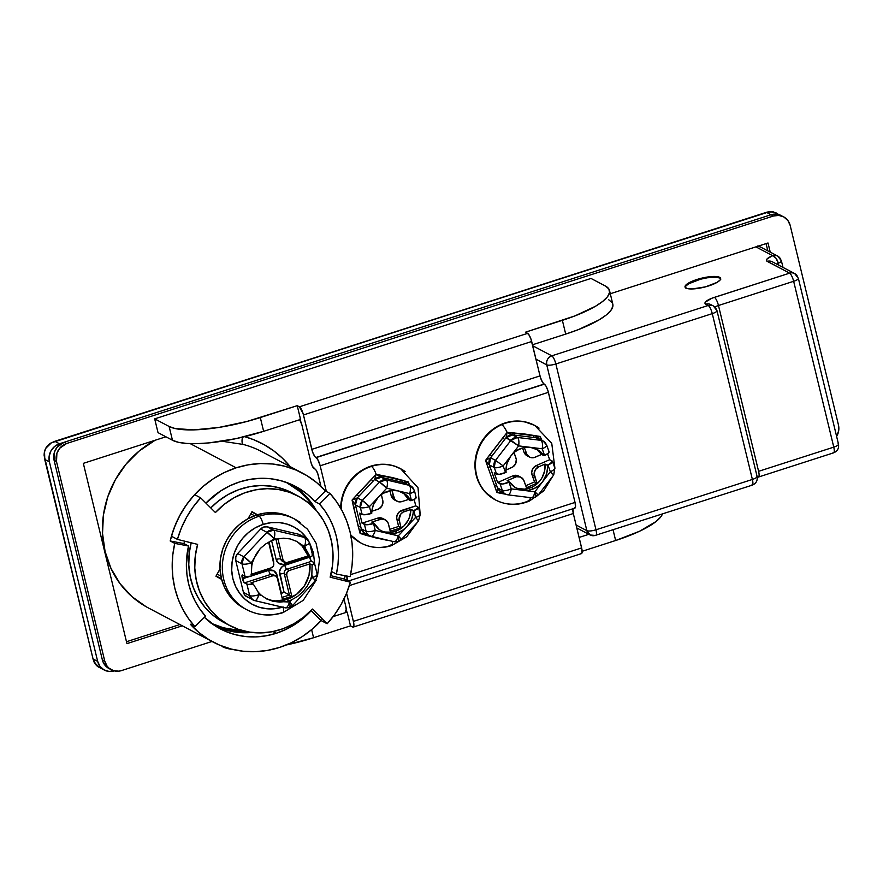 <?xml version="1.0" encoding="UTF-8"?>
<svg xmlns="http://www.w3.org/2000/svg" width="883" height="883" viewBox="0 0 883 883"><rect width="100%" height="100%" fill="white"/><g stroke="black" fill="none" stroke-linecap="round" stroke-linejoin="round"><path stroke-width="1.32" d="M221.6 579.248L216.015 576.102L221.6 579.248M257.119 514.833L251.787 512.03L257.119 514.833M250.816 513.774L254.514 515.727L250.816 513.774M220.882 576.091L217.13 574.116L220.882 576.091M216.103 575.959L221.49 578.795L216.103 575.959M251.997 632.46L216.423 626.665A80.552 74.79 117.8 0 0 251.997 632.46M211.743 623.519L230.584 630.429L248.002 631.864L238.454 631.61L224.127 628.751L210.794 623.001M686.036 288.112A18.311 4.68 166.4 0 1 685.031 287.008A18.311 4.68 166.4 0 1 699.226 278.807A18.311 4.68 166.4 0 1 719.601 277.306L720.627 278.929L720.12 279.977L717.151 282.339L705.451 286.865L692.206 288.962L687.537 288.62L685.186 287.383L685.528 285.441L688.497 283.079L700.197 278.542L710.44 276.644L719.601 277.306A18.311 4.68 166.4 0 1 720.616 278.399A18.311 4.68 166.4 0 1 706.411 286.6A18.311 4.68 166.4 0 1 686.036 288.112M146.092 606.698L131.909 596.599L120.055 583.685L111.004 568.442L105.077 551.467L102.527 533.409L103.432 514.955L107.77 496.831L115.375 479.712L125.949 464.281L139.084 451.103L155.121 440.242A95.563 88.719 117.8 0 0 102.505 524.932A95.563 88.719 117.8 0 0 148.134 607.813L213.333 642.162A95.563 88.719 -62.2 0 1 190.331 624.237L194.9 626.643A95.563 88.719 -62.2 0 1 174.757 543.387L170.187 540.981A95.563 88.719 -62.2 0 1 236.147 467.824L190.22 443.63L236.147 467.824A95.563 88.719 -62.2 0 1 302.416 473.078A95.563 88.719 -62.2 0 1 325.419 491.014L329.988 493.42A95.563 88.719 -62.2 0 1 350.132 576.676L336.357 574.06L331.787 571.654A80.552 74.79 -62.2 0 1 330.761 575.661L331.787 571.654L336.357 574.06L337.99 564.568L338.52 555.021L337.946 545.539L336.291 536.268L333.553 527.339L329.778 518.884L325.032 511.025L319.381 503.884A80.552 74.79 -62.2 0 1 336.357 574.06L350.132 576.676L352.063 565.418L352.703 554.082L352.019 542.835L350.043 531.831L346.798 521.246L342.328 511.213L336.699 501.897L329.988 493.42L319.381 503.884L329.988 493.42L325.419 491.014L316.677 482.604L306.843 475.595L296.103 470.087L284.657 466.202L272.715 464.016L260.507 463.553L248.233 464.833L236.147 467.824L224.47 472.482L213.399 478.718L203.156 486.401L193.929 495.407L185.883 505.573L179.161 516.687L173.896 528.564L170.187 540.981L183.962 543.597A80.552 74.79 -62.2 0 1 184.558 541.158L183.962 543.597L188.532 546.003L183.962 543.597L170.187 540.981L174.757 543.387L188.532 546.003L186.368 565.043L186.942 574.524L188.609 583.795L191.346 592.725L195.11 601.18L199.856 609.027L205.507 616.179A80.552 74.79 -62.2 0 1 188.532 546.003L174.757 543.387L172.825 554.645L172.196 565.981L172.869 577.228L174.845 588.221L178.09 598.817L182.56 608.84L188.189 618.166L194.9 626.643L205.507 616.179L194.9 626.643L190.331 624.237L199.072 632.636L208.907 639.656L219.646 645.153L231.092 649.038L243.035 651.224L255.253 651.687L267.516 650.407L279.602 647.416A95.563 88.719 -62.2 0 1 213.333 642.162M311.776 610.065L303.995 617.647L295.364 624.138L286.037 629.38L276.191 633.31L272.913 631.588L276.191 633.31A80.552 74.79 -62.2 0 1 220.331 628.884A80.552 74.79 -62.2 0 1 204.359 617.316L216.6 626.764L225.651 631.4L235.297 634.678L245.364 636.522L255.662 636.908L266.004 635.837L276.191 633.31A80.552 74.79 -62.2 0 0 311.202 610.694M314.812 501.478L319.381 503.884L314.812 501.478L325.419 491.014L314.812 501.478A80.552 74.79 -62.2 0 0 295.419 486.356A80.552 74.79 -62.2 0 0 239.569 481.93L249.757 479.414L260.088 478.332L270.386 478.718L280.452 480.573L290.099 483.84L299.149 488.476L307.439 494.392L314.812 501.478M315.982 509.933A80.552 74.79 117.8 0 0 291.379 484.403A80.552 74.79 -62.2 0 1 315.982 509.933L315.606 509.91M205.916 503.1A80.552 74.79 -62.2 0 1 239.569 481.93L229.712 485.86L220.386 491.114L205.916 503.1M290.242 466.71L282.439 458.211L273.664 450.805L264.028 444.602L253.686 439.701L244.668 436.666A102.881 95.519 -62.2 0 1 290.187 466.632M345.209 575.738A95.563 88.719 -62.2 0 1 344.348 579.027L345.209 575.738M321.147 620.583L311.004 610.484L321.147 620.583L327.151 623.751L312.372 609.038A73.223 67.991 -62.2 0 1 229.757 625.572A73.223 67.991 -62.2 0 1 197.626 544.392L177.428 539.381L171.412 536.213L175.342 524.877L180.573 514.072L187.03 503.939L194.613 494.657L200.629 497.835L215.408 512.548A73.223 67.991 -62.2 0 1 298.024 496.003A73.223 67.991 -62.2 0 1 330.154 577.195L350.363 582.195L330.154 577.195L332.505 565.44L333.001 553.564L331.611 541.886L328.399 530.716L323.432 520.363L316.842 511.114L308.829 503.211L299.58 496.864L289.381 492.25L278.476 489.502L267.185 488.674L255.805 489.822L244.635 492.88L233.995 497.791L224.161 504.403L215.408 512.548L200.629 497.835L193.046 507.107L186.589 517.239L181.357 528.056L177.428 539.381A95.563 88.719 -62.2 0 1 200.629 497.835L194.613 494.657A95.563 88.719 117.8 0 0 171.412 536.213L177.428 539.381L197.626 544.392L195.275 556.135L194.779 568.012L196.169 579.69L199.381 590.859L204.348 601.213L210.938 610.473L218.962 618.376L228.2 624.722L238.399 629.336L249.304 632.085L260.595 632.901L271.975 631.764L283.145 628.707L293.785 623.795L303.62 617.184L312.372 609.038L327.151 623.751L334.734 614.469L341.191 604.347L346.423 593.531L350.363 582.195L344.348 579.027L330.573 575.617L344.348 579.027L350.363 582.195A95.563 88.719 -62.2 0 1 341.191 604.347A95.563 88.719 -62.2 0 1 327.151 623.751L321.147 620.583A95.563 88.719 -62.2 0 1 279.602 647.416L291.28 642.758L302.35 636.533L312.593 628.839L321.82 619.833M302.416 473.078L261.28 451.401A95.563 88.719 117.8 0 0 243.156 444.436L222.052 441.224M710.87 304.613A7.318 6.799 117.8 0 0 705.793 304.216L708.199 305.485L705.793 304.216A7.318 6.799 -62.2 0 1 710.881 304.624L713.276 305.882A7.318 6.799 117.8 0 0 708.199 305.485A7.318 1.976 72.2 0 1 712.272 313.631A7.318 1.876 -13.6 0 0 716.974 310.639L757.095 476.467C757.735 480.628 756.113 483.52 752.228 485.153L595.241 535.407C596.599 535.771 596.853 533.895 595.981 529.789C591.765 531.025 588.718 531.323 586.864 530.683L546.743 364.867C548.608 365.507 551.643 365.209 555.86 363.973C554.712 359.712 553.354 356.997 551.798 355.827C547.813 357.538 546.135 360.551 546.743 364.867A7.318 6.799 -62.2 0 1 551.798 355.827A7.318 1.976 72.2 0 1 555.86 363.973L712.272 313.631A7.318 1.976 -107.8 0 0 708.199 305.485L551.798 355.827L532.725 345.772L551.798 355.827L708.199 305.485A7.318 6.799 -62.2 0 1 716.577 310.198A7.318 1.876 166.4 0 1 716.974 310.639A7.318 1.876 166.4 0 1 712.272 313.631L752.382 479.447A7.318 1.876 -13.6 0 0 757.095 476.467L756.687 476.025C757.757 476.919 756.323 478.067 752.382 479.447C753.254 483.553 753.011 485.429 751.643 485.065L752.228 485.153A7.318 1.976 -107.8 0 0 752.382 479.447L595.981 529.789L555.86 363.973A7.318 1.876 166.4 0 1 546.743 364.867L535.97 359.182L546.743 364.867L586.864 530.683L576.091 525.01L586.864 530.683L590.164 534.999A7.318 6.799 -62.2 0 1 586.864 530.683A7.318 1.876 -13.6 0 0 595.981 529.789L555.86 363.973L712.272 313.631L752.382 479.447L595.981 529.789A7.318 1.976 72.2 0 1 595.815 535.495A7.318 1.976 72.2 0 1 595.241 535.407A7.318 6.799 -62.2 0 1 590.164 534.999L576.798 527.968M757.857 476.941A7.318 1.976 -107.8 0 0 758.464 477.019A7.318 1.976 72.2 0 1 757.857 476.941L757.228 477.151M783.585 216.821L773.199 211.81L766.411 212.317L771.025 214.746L59.492 443.774L54.878 441.334L766.411 212.317L771.025 214.746L776.411 214.139L781.488 215.728L776.411 214.139L771.025 214.746A14.647 13.598 -62.2 0 1 781.179 215.551A14.647 13.598 117.8 0 0 771.025 214.746L773.431 216.015L778.817 215.408L783.894 216.997L787.89 220.518L790.186 225.452L838.464 424.999L838.707 430.595L836.62 436.434A14.647 13.598 -62.2 0 0 838.464 424.999L790.186 225.452A14.647 13.598 -62.2 0 0 783.585 216.821A14.647 13.598 -62.2 0 0 773.431 216.015L66.589 443.52L773.431 216.015L771.025 214.746L59.492 443.774L54.878 441.334L51.369 442.847L45.905 448.189L44.547 451.765L44.779 459.425L49.393 461.853L97.671 661.389L93.057 658.961L44.779 459.425L49.393 461.853L49.139 456.257L50.971 450.86L54.603 446.467L59.492 443.774A14.647 13.598 -62.2 0 0 49.393 461.853L97.671 661.389L93.057 658.961L96.148 665.065L99.205 667.36L94.227 662.294L93.057 658.961L44.227 455.694M705.793 304.216L705.109 303.631L705.385 302.074L711.875 298.244L789.59 273.156L766.61 260.893L767.073 258.918L772.625 255.673L755.914 246.876L772.625 255.673A14.647 3.742 -13.6 0 0 767.217 261.368L789.59 273.156L714.402 297.361A14.647 3.742 -13.6 0 0 705.793 304.216M114.426 670.826L109.028 671.433L103.951 669.855L99.967 666.323L97.671 661.389A14.647 13.598 -62.2 0 0 104.26 670.031L99.205 667.36C97.461 666.709 95.761 664.965 94.117 662.151A1.468 0.795 -25.3 0 0 94.227 662.294A1.468 0.795 154.7 0 1 94.106 662.151A1.468 0.795 -25.3 0 1 94.073 661.963M760.263 247.097L757.956 245.794M833.773 447.129L758.596 471.323L718.475 305.507L793.651 281.302L833.773 447.129L758.596 471.323A7.318 1.976 72.2 0 1 758.431 477.03A7.318 1.976 -107.8 0 0 758.596 471.323L718.475 305.507A7.318 1.976 -107.8 0 0 714.402 297.361A7.318 1.976 72.2 0 1 718.475 305.507L793.651 281.302L833.773 447.129C834.645 451.235 834.391 453.1 833.033 452.747L833.607 452.836A7.318 1.976 -107.8 0 0 833.773 447.129A7.318 1.876 -13.6 0 0 838.486 444.138L838.077 443.696C839.148 444.602 837.713 445.738 833.773 447.129M313.531 507.504L308.156 500.043L299.734 491.445L286.147 482.306A79.812 74.106 117.8 0 1 313.531 507.504M114.271 670.881A14.647 13.598 -62.2 0 1 104.26 670.031M44.735 459.215L44.227 455.639C44.117 449.988 46.501 445.727 51.369 442.847L54.68 441.401M93.002 658.762L44.702 459.337M51.369 442.847L766.212 212.384M54.757 441.323L769.855 211.589A1.468 0.806 -95.8 0 0 769.678 211.578A1.468 0.806 -95.8 0 0 769.512 211.633M766.301 212.306L769.678 211.578A1.468 0.806 84.2 0 1 769.855 211.589L776.113 212.88M714.921 307.063A7.318 1.876 166.4 0 1 718.475 305.507A7.318 1.876 166.4 0 0 714.921 307.063M772.294 261.776A7.318 6.799 117.8 0 0 767.217 261.368A7.318 6.799 -62.2 0 1 772.294 261.776L794.667 273.564A7.318 6.799 117.8 0 0 789.59 273.156A7.318 6.799 -62.2 0 1 797.967 277.88A7.318 1.876 166.4 0 1 798.364 278.322A7.318 1.876 166.4 0 1 793.651 281.302A7.318 1.976 -107.8 0 0 789.59 273.156A7.318 1.976 72.2 0 1 793.651 281.302A7.318 1.876 -13.6 0 0 798.364 278.322L838.486 444.138C839.126 448.299 837.503 451.202 833.607 452.836L757.261 477.427M778.298 263.244L778.762 265.187L778.298 263.244A7.318 3.609 -112.2 0 0 772.625 255.673A7.318 6.799 -62.2 0 1 781.002 260.397A7.318 1.876 166.4 0 1 781.4 260.838A7.318 1.876 166.4 0 1 778.298 263.244A7.318 1.876 -13.6 0 0 781.4 260.838L777.702 256.081A7.318 6.799 117.8 0 0 772.625 255.673L775.947 258.178L778.298 263.244A7.318 1.876 166.4 0 0 776.61 264.05A7.318 1.876 166.4 0 1 778.298 263.244M777.702 256.081L759.027 246.236A7.318 6.799 117.8 0 0 758.563 246.015M261.567 451.555A95.563 88.719 117.8 0 0 243.156 444.436A7.318 2.649 104.3 0 1 242.505 437.184A7.318 2.649 -75.7 0 0 243.156 444.436L222.041 441.224M685.23 287.45A18.234 4.658 166.4 0 1 696.996 280.242A18.234 4.658 166.4 0 1 720.638 278.885M720.727 279.635L719.7 278.013L716.135 277.218L707.294 277.781L700.374 279.249L688.718 283.763L685.76 286.114L685.429 288.057M221.655 579.436L215.949 576.224L219.999 568.961L215.949 576.224L221.655 579.436M248.09 518.663L251.997 511.654L257.461 514.734L251.997 511.654L248.09 518.663M229.757 625.572L223.741 622.405A73.223 67.991 117.8 0 1 191.192 542.791L189.26 552.968L188.774 564.844L190.154 576.522L193.366 587.692L198.344 598.045L204.922 607.305L212.946 615.208L222.185 621.555M292.107 492.891L283.366 489.083L272.461 486.323L261.169 485.507L249.79 486.643L238.62 489.712L227.98 494.612L218.145 501.235L210.772 507.924A73.223 67.991 117.8 0 1 292.008 492.835L298.024 496.003M251.909 511.82L257.207 514.811L251.909 511.82M343.995 598.972L345.838 606.588L343.995 598.972M158.024 432.637L154.691 418.873L169.128 426.478L172.45 440.242L158.024 432.637L154.691 418.873L591.014 278.443L605.44 286.048L591.014 278.443L154.691 418.873L169.128 426.478L172.45 440.242L178.432 442.306L186.766 443.454L197.13 443.641L209.128 442.88L236.114 438.619L263.642 431.312L300.562 419.436L297.229 405.672L246.754 421.522L218.962 427.416L193.807 429.889L175.11 428.542L169.128 426.478A73.223 18.72 166.4 0 0 260.308 417.549L297.229 405.672L299.392 406.809L297.229 405.672L300.562 419.436L263.642 431.312L260.308 417.549L263.642 431.312A73.223 18.72 -13.6 0 1 172.45 440.242L158.024 432.637M609.491 290.43A73.223 18.72 166.4 0 1 562.372 320.33L565.705 334.094L532.482 344.778L565.705 334.094A73.223 18.72 -13.6 0 0 612.813 304.194L609.491 290.43A73.223 18.72 166.4 0 0 605.44 286.048L608.851 288.94L609.546 292.538L607.493 296.732L602.791 301.335L595.617 306.191L575.01 315.871L525.451 332.207L527.615 333.355L299.392 406.809L303.09 413.586L312.604 452.096L314.812 456.5L317.714 459.502L320.165 465.783L548.398 392.328L575.032 502.416L350.573 574.656L575.032 502.416L548.023 390.959L545.948 386.037L542.471 382.184L540.385 377.273L530.871 338.774L528.663 334.359L525.451 332.207L562.372 320.33L565.705 334.094L578.343 329.635L598.939 319.944L606.124 315.099L610.826 310.496L612.868 306.302L612.802 304.105M222.284 646.213L228.377 648.718L233.013 649.513A73.223 18.72 -13.6 0 1 222.395 646.665L222.284 646.213M582.14 551.29L615.639 540.506L639.502 531.279L656.058 521.522L660.76 516.908L662.427 514.061A73.223 18.72 -13.6 0 1 615.639 540.506L582.14 551.29M286.059 645.031L313.575 637.736L350.496 625.848L352.659 626.985L350.496 625.848L347.162 612.085L333.156 616.599L347.162 612.085L345.242 611.08L347.162 612.085L350.496 625.848L313.575 637.736L311.622 629.656L313.575 637.736A73.223 18.72 -13.6 0 1 286.213 644.998M326.39 491.522L320.165 465.783L326.39 491.522M588.84 534.303L579.093 537.438L588.84 534.303M346.037 610.815L345.242 611.08L346.213 610.175L345.838 606.588A5.861 1.578 72.2 0 1 345.706 611.146A5.861 1.578 72.2 0 1 345.242 611.08L346.037 610.815M299.79 419.679A5.861 1.578 72.2 0 1 301.887 424.933L310.882 462.096L301.887 424.933L299.469 419.226M612.173 302.692L608.773 299.812M580.893 553.531L581.941 553.078L581.908 549.237L573.31 513.52L572.99 508.354M574.292 508.034L575.506 506.908L575.032 502.416A7.318 1.976 -107.8 0 1 574.866 508.122L348.222 581.069M346.798 575.871L347.118 581.036M346.577 593.166L353.675 622.692L353.719 626.533L352.659 626.985A7.318 1.976 72.2 0 0 353.233 627.085L581.467 553.619A7.318 1.976 -107.8 0 0 581.632 547.913L353.399 621.378L346.577 593.166M320.959 486.423L317.692 473.454L315.937 469.922L312.383 466.279L310.882 462.096A5.861 1.578 72.2 0 0 314.138 468.608L315.099 469.116A5.861 1.578 72.2 0 1 318.355 475.639L320.959 486.423M613.089 529.943L615.639 540.506L613.089 529.943M572.957 508.465A7.318 1.976 -107.8 0 0 573.31 513.52L349.337 585.606L573.31 513.52L581.632 547.913L353.399 621.378A7.318 1.976 72.2 0 1 353.233 627.085M544.325 384.182L316.103 457.637A7.318 1.976 72.2 0 1 320.165 465.783L548.398 392.328A7.318 1.976 -107.8 0 0 544.325 384.182M540.01 375.904L311.787 449.359L303.465 414.955L531.687 341.5L540.01 375.904A7.318 1.976 -107.8 0 0 544.083 384.05L315.86 457.504A7.318 1.976 72.2 0 1 311.787 449.359L540.01 375.904M303.465 414.955L531.687 341.5A7.318 1.976 -107.8 0 0 527.615 333.355L299.392 406.809A7.318 1.976 72.2 0 1 303.465 414.955M346.842 576.047A7.318 1.976 72.2 0 1 347.24 580.561M111.368 669.778A14.647 13.598 -62.2 0 0 121.523 670.583L212.008 641.466L121.523 670.583L118.841 671.168L113.51 670.672L108.885 668.067L107.064 666.08L104.768 661.146L56.501 461.61L56.909 453.233L59.691 448.244L66.589 443.52L64.183 442.262L771.025 214.746L64.183 442.262A14.647 13.598 117.8 0 0 54.095 460.341L54.503 451.964L57.285 446.975L64.183 442.262L66.589 443.52A14.647 13.598 -62.2 0 0 56.501 461.61L104.768 661.146L102.362 659.877L54.095 460.341L56.501 461.61L54.095 460.341L102.362 659.877A14.647 13.598 117.8 0 0 108.962 668.519L111.368 669.778A14.647 13.598 -62.2 0 1 104.768 661.146L102.362 659.877L103.267 662.482L106.479 666.797L108.653 668.343M83.333 463.354L126.942 643.63L182.295 625.815L126.942 643.63L83.333 463.354L165.883 436.787L83.333 463.354M770.23 252.141L768.011 242.98L610.285 293.741L768.011 242.98L770.23 252.141M767.824 250.871L766.069 243.609L767.824 250.871M126.479 641.731L179.889 624.546L126.479 641.731M275.938 600.893L286.787 599.469L289.194 600.738A32.461 30.132 -62.2 0 1 286.843 601.389L279.9 602.129L273.09 601.312L266.898 599.06L261.467 595.396A32.461 30.132 -62.2 0 1 258.145 592.018L258.807 594.767L261.467 595.396A32.461 30.132 -62.2 0 1 258.145 592.018L253.244 583.994L247.891 584.425L243.973 582.372L241.986 575.561L242.593 574.999L244.999 576.268L241.997 563.884L235.75 560.584L243.432 592.361L249.69 595.661L246.909 584.149L244.503 582.879L270.695 574.447A3.664 0.982 72.2 0 1 268.653 570.374L251.191 576.003L268.653 570.374L273.885 570.86L277.03 575.098L281.346 592.912L284.028 592.052L279.591 571.433L281.313 567.548L283.487 565.749L309.591 557.206L309.458 556.654L311.103 560.771L314.436 563.001L312.129 565.043L311.842 574.734L312.505 577.482L310.518 579.601L312.505 577.482L311.842 574.734A32.461 30.132 -62.2 0 1 310.518 579.601L307.295 586.069L302.847 591.731L297.549 596.455L291.489 599.888L289.503 602.018L291.489 599.888A32.461 30.132 -62.2 0 1 289.194 600.738L286.787 599.469A32.461 30.132 117.8 0 0 309.911 563.873L312.129 565.043L311.842 574.734A32.461 30.132 -62.2 0 1 310.518 579.601L307.295 586.069L302.847 591.731L297.549 596.455L291.489 599.888A32.461 30.132 -62.2 0 1 289.194 600.738A32.461 30.132 -62.2 0 1 286.843 601.389L289.503 602.018C290.375 606.113 290.121 607.99 288.763 607.625C290.121 607.99 290.375 606.113 289.503 602.018C288.2 606.213 286.754 608.144 285.187 607.791A7.318 2.649 -76.7 0 0 285.419 607.868L254.966 600.65M288.763 607.625L289.337 607.714L288.763 607.625M300.154 522.504A51.258 47.594 117.8 0 0 259.094 516.235A7.318 1.976 72.2 0 1 263.167 524.392A43.929 40.795 -62.2 0 1 307.35 539.027L301.092 531.952L294.569 527.317L287.229 524.138L279.337 522.57L271.213 522.648L263.167 524.392L255.496 527.714L248.509 532.493L242.472 538.542L237.615 545.65L234.116 553.509L232.119 561.853L231.699 570.33L232.88 578.63L235.595 586.444L239.768 593.442L245.209 599.38L251.732 604.027L259.083 607.195L266.964 608.773L275.088 608.696L283.145 606.952M283.233 607.361A7.318 1.976 72.2 0 1 283.013 612.647A7.318 1.976 72.2 0 1 282.394 612.57A51.258 47.594 -62.2 0 1 246.854 609.756A51.258 47.594 -62.2 0 1 222.781 560.606A51.258 47.594 -62.2 0 1 259.094 516.235A51.258 47.594 -62.2 0 1 294.635 519.061L307.494 529.16L316.103 543.277L319.525 559.756L317.405 576.731M294.635 519.061L292.229 517.791A51.258 47.594 117.8 0 0 256.688 514.977L259.094 516.235L256.688 514.977A51.258 47.594 117.8 0 0 220.375 559.336A51.258 47.594 117.8 0 0 244.448 608.486L246.854 609.756C258.333 615.572 270.375 616.544 282.979 612.659A7.318 1.976 -107.8 0 0 283.631 609.888M265.452 598.266A32.461 30.132 117.8 0 0 286.787 599.469L296.71 594.204L304.458 585.76L309.05 575.208L309.911 563.873L289.205 570.528L287.074 572.305L286.688 575.054L291.832 596.312L284.028 592.052L280.871 593.806L281.346 592.912L277.03 575.098A3.664 0.938 -13.6 0 0 275.386 575.793A3.664 0.938 166.4 0 1 277.03 575.098A7.318 6.799 -62.2 0 0 268.653 570.374A3.664 0.982 -107.8 0 0 270.695 574.447A3.664 3.4 117.8 0 1 273.233 574.656A3.664 3.4 117.8 0 0 270.695 574.447L244.503 582.879A3.664 0.982 72.2 0 1 242.461 578.807L242.218 577.802L246.103 576.555L242.218 577.802A3.664 0.982 72.2 0 1 242.306 574.954A3.664 0.982 72.2 0 1 242.593 574.999L245.96 576.533L251.202 576.135L251.787 565.738A32.461 30.132 -62.2 0 1 253.112 560.86L251.114 562.99L251.787 565.738A32.461 30.132 -62.2 0 1 253.112 560.86L256.07 554.259L260.308 548.486L265.827 543.873L272.141 540.573A32.461 30.132 -62.2 0 1 276.776 539.083L274.127 538.453L272.141 540.573A32.461 30.132 -62.2 0 1 276.776 539.083L283.465 538.2L290.066 538.906L296.478 541.279L302.163 545.076A32.461 30.132 -62.2 0 1 305.485 548.453L304.823 545.705L302.163 545.076A32.461 30.132 -62.2 0 1 305.485 548.453L310.319 557.107L308.123 555.948A32.461 30.132 117.8 0 0 295.65 540.871M248.233 597.239L245.165 595.517L243.432 592.361L235.75 560.584L241.997 563.884C243.863 564.524 246.898 564.226 251.114 562.99A7.318 1.876 166.4 0 1 241.997 563.884L244.999 576.268A7.318 1.876 -13.6 0 0 251.202 576.135L251.787 565.738L251.114 562.99L260.308 548.486L265.827 543.873L272.141 540.573L274.127 538.453L276.776 539.083L283.465 538.2L290.066 538.906L296.798 541.445M282.428 599.336L277.284 578.078L275.717 575.959L273.09 575.716L251.026 582.824L253.244 583.994L251.026 582.824L273.09 575.716A3.664 3.4 -62.2 0 1 277.284 578.078L282.428 599.336L291.832 596.312L282.428 599.336M265.518 598.299L270.584 600.087M292.317 517.835L284.756 514.69L275.562 512.846L266.081 512.946L256.688 514.977L247.748 518.851L239.591 524.425L232.549 531.489L226.876 539.778L222.803 548.95L220.474 558.674L219.977 568.575L221.357 578.255L224.525 587.361L229.392 595.539L235.75 602.471L243.355 607.89M305.827 537.957L309.536 542.714A7.318 1.876 166.4 0 1 304.823 545.705A7.318 1.876 -13.6 0 0 309.536 542.714A7.318 1.876 166.4 0 0 309.127 542.272A7.318 6.799 -62.2 0 0 305.827 537.957A7.318 6.799 117.8 0 0 304.326 537.394A7.318 6.799 -62.2 0 1 305.827 537.957L299.569 534.656A7.318 6.799 117.8 0 0 298.079 534.105L304.326 537.394L273.631 530.142A7.318 2.649 103.3 0 1 274.127 538.453C275.143 534.105 274.977 531.334 273.631 530.142L266.92 532.306A7.318 6.799 -62.2 0 1 273.631 530.142L267.383 526.853A7.318 6.799 117.8 0 0 260.662 529.016L266.92 532.306L274.127 538.453A7.318 0.773 -136.8 0 0 266.92 532.306L243.918 556.842A7.318 0.773 43.2 0 1 251.114 562.99L243.918 556.842L241.997 563.884A7.318 6.799 -62.2 0 1 243.918 556.842L237.659 553.542A7.318 6.799 117.8 0 0 235.75 560.584L235.816 556.853L237.659 553.542L260.662 529.016L237.659 553.542L243.918 556.842L266.92 532.306L260.662 529.016L263.796 527.008L267.383 526.853L298.079 534.105L267.383 526.853L273.631 530.142L304.326 537.394L299.723 534.745M314.646 563.84L313.432 552.703L309.458 542.449M282.45 607.173A43.929 40.795 -62.2 0 1 232.792 578.277A43.929 40.795 -62.2 0 1 263.167 524.392A7.318 1.976 -107.8 0 0 259.094 516.235A51.258 47.594 117.8 0 0 223.344 557.173A51.258 47.594 117.8 0 0 241.335 606.301M282.394 612.57A7.318 1.976 -107.8 0 0 283.013 612.647L303.233 600.363L316.291 580.131M314.436 562.979A7.318 1.876 166.4 0 1 312.129 565.043L309.911 563.873L289.205 570.528L286.798 569.27L311.622 561.279L314.028 562.548A7.318 1.876 166.4 0 1 314.436 562.979L317.218 574.491L315.441 581.224A7.318 0.773 -136.8 0 0 312.505 577.482A7.318 1.876 -13.6 0 0 317.218 574.491L316.82 574.049C317.88 574.954 316.445 576.091 312.505 577.482C315.275 580.374 316.081 581.577 314.9 581.091L292.439 605.76L289.337 607.714L285.419 607.868A7.318 2.649 -76.7 0 0 289.503 602.018A7.318 0.773 43.2 0 1 292.439 605.76A7.318 0.773 43.2 0 1 291.898 605.628C293.068 606.102 292.273 604.899 289.503 602.018L273.09 601.312L266.567 598.884M251.07 574.314L271.191 567.835L273.322 566.069L273.708 563.321L268.609 542.228L273.708 563.321A3.664 3.4 -62.2 0 1 271.191 567.835L251.07 574.314M296.478 541.279L302.163 545.076L304.823 545.705A7.318 2.649 -76.7 0 0 304.326 537.394A7.318 2.649 103.3 0 1 304.823 545.705L305.485 548.453L310.319 557.107L308.123 555.948L287.295 562.648A3.664 3.4 -62.2 0 1 283.112 560.286L277.924 538.829L283.112 560.286L285.949 562.802L308.123 555.948L302.416 546.411L298.366 542.681M309.536 542.714L312.527 555.098A7.318 1.876 -13.6 0 1 310.319 557.107L312.35 555.705L312.118 554.656M286.688 575.054L291.832 596.312L289.425 595.043L284.282 573.784L286.688 575.054A3.664 3.4 -62.2 0 1 289.205 570.528L286.798 569.27A3.664 0.982 72.2 0 1 284.767 565.186L309.591 557.206A3.664 0.982 -107.8 0 0 311.622 561.279L286.798 569.27A3.664 3.4 117.8 0 0 284.282 573.784L286.688 575.054M281.964 597.449L289.425 595.043L281.964 597.449M270.695 574.447L273.09 575.716L270.695 574.447M282.35 561.18A3.664 3.4 117.8 0 1 280.706 559.027A3.664 0.938 -13.6 0 0 276.147 559.469A7.318 6.799 -62.2 0 0 284.525 564.193A3.664 0.982 72.2 0 1 284.271 562.184A3.664 0.982 -107.8 0 0 284.525 564.193L308.873 556.345L283.178 564.48L278.2 562.924L276.147 559.469A3.664 0.938 166.4 0 1 280.706 559.027L283.112 560.286L280.706 559.027L275.938 539.292L280.706 559.027A3.664 3.4 117.8 0 0 282.35 561.18L284.756 562.449M276.147 559.469L271.666 540.948L270.253 541.4L272.185 540.076L271.666 540.948L276.147 559.469M273.609 562.913A7.318 6.799 -62.2 0 0 273.454 560.33A3.664 0.938 -13.6 0 0 273.024 560.484A3.664 0.938 166.4 0 1 273.454 560.33L269.028 542.007L273.587 563.133M271.004 567.89L251.103 574.943L268.41 569.38A3.664 0.982 72.2 0 1 268.277 568.773A3.664 0.982 -107.8 0 0 268.41 569.38A7.318 6.799 -62.2 0 0 271.004 567.89M242.461 578.807L250.154 576.334L242.461 578.807M286.798 569.27A3.664 3.4 117.8 0 0 284.282 573.784A3.664 0.938 -13.6 0 0 279.723 574.237A7.318 6.799 -62.2 0 1 284.767 565.186A3.664 0.982 -107.8 0 0 286.798 569.27M279.723 574.237A3.664 0.938 166.4 0 1 284.282 573.784L289.425 595.043L284.028 592.052L279.723 574.237M254.492 600.539C256.059 600.893 257.505 598.972 258.807 594.767A7.318 2.649 103.3 0 1 254.723 600.628A7.318 2.649 103.3 0 1 254.492 600.539A7.318 6.799 -62.2 0 1 249.69 595.661L243.432 592.361A7.318 6.799 117.8 0 0 246.732 596.687L254.723 600.628L252.991 599.976L249.69 595.661A7.318 1.876 -13.6 0 0 258.807 594.767C254.591 596.003 251.545 596.301 249.69 595.661L246.909 584.149A7.318 1.876 166.4 0 0 253.244 583.994L258.145 592.018L258.807 594.767L261.467 595.396L266.898 599.06M517.88 488.498L524.645 489.138L531.378 487.438L534.502 485.749L539.844 480.948L541.908 477.957L544.546 471.213L544.988 464.072L538.685 466.842L536.279 465.573L549.679 459.701L547.581 453.785L549.679 459.701L552.504 461.666L547.979 465.087L550.33 471.743L553.729 474.944L538.266 494.977L534.877 491.776L538.266 494.977L535.418 497.217L531.577 497.769A7.318 2.561 -83 0 0 534.877 491.776L550.33 471.743L547.979 465.087L546.577 473.961L542.604 481.754L538.597 485.805L533.785 488.696L531.378 487.438A21.965 20.397 117.8 0 0 544.988 464.072L547.394 465.341A21.965 20.397 -62.2 0 1 542.604 481.754A21.965 20.397 -62.2 0 1 533.785 488.696L528.498 490.242L523.089 490.319L534.877 491.776C536.158 495.716 536.136 497.504 534.811 497.129C536.136 497.504 536.158 495.716 534.877 491.776C533.994 496.047 532.78 498.012 531.246 497.67A7.318 2.561 -83 0 0 531.577 497.769L531.246 497.67M539.072 428.123A42.108 39.095 117.8 0 0 501.721 424.668A10.982 2.66 66.3 0 1 507.151 432.405L524.061 433.906L540.142 436.467L541.886 440.209M529.634 500.926A10.982 2.66 -113.7 0 0 530.065 497.593A10.982 2.66 66.3 0 1 529.634 500.926A10.982 2.66 66.3 0 1 528.685 500.827A42.108 39.095 -62.2 0 1 495.584 499.999A42.108 39.095 -62.2 0 1 475.584 461.754A42.108 39.095 -62.2 0 1 501.721 424.668A42.108 39.095 -62.2 0 1 534.833 425.496L551.754 443.365L554.932 468.332M534.59 425.374A42.108 39.095 117.8 0 0 534.347 425.242A42.108 39.095 117.8 0 0 501.246 424.414L501.246 424.414A42.108 39.095 117.8 0 0 475.098 461.5A42.108 39.095 117.8 0 0 495.098 499.745L495.584 499.999C506.632 505.495 517.968 505.816 529.579 500.948L543.652 490.948L552.824 476.114M528.211 500.573A42.108 39.095 117.8 0 0 530.197 499.646M515.33 487.593A21.965 20.397 117.8 0 0 531.378 487.438L533.785 488.696A21.965 20.397 -62.2 0 1 523.089 490.319A21.965 20.397 -62.2 0 1 516.511 488.266A21.965 20.397 -62.2 0 1 509.524 481.963L508.939 482.217L511.301 488.873L523.089 490.319L515.407 487.637L509.524 481.963L502.46 484.027L497.626 482.537L494.215 472.902L496.621 474.171L494.259 467.515L489.348 464.933L497.471 487.869L502.383 490.462L500.032 483.807L497.626 482.537L494.215 472.902L499.05 474.392L506.114 472.328A21.965 20.397 -62.2 0 1 510.904 455.915L503.178 465.926L505.529 472.582L506.93 463.707L510.904 455.915A21.965 20.397 -62.2 0 1 530.418 447.339L518.63 445.893L510.904 455.915L514.91 451.864L519.723 448.961L525.01 447.427L530.418 447.339A21.965 20.397 -62.2 0 1 536.996 449.403A21.965 20.397 -62.2 0 1 543.983 455.705L544.568 455.451L542.217 448.796L530.418 447.339L538.1 450.032L543.983 455.705L541.577 454.436A21.965 20.397 117.8 0 0 535.771 448.807M526.489 487.747L523.487 479.668L520.506 477.063L516.533 476.71L507.118 480.694L509.524 481.963L507.118 480.694L515.219 477.14A7.318 6.799 -62.2 0 1 524.072 480.904L526.489 487.747L536.941 483.156L534.535 481.897L532.118 475.054L534.524 476.323L536.941 483.156L526.489 487.747M538.685 466.842L535.462 469.546L534.116 473.564L536.941 483.156L534.535 481.897L532.118 475.054L531.709 472.306L533.056 468.277L536.279 465.573L549.679 459.701L552.085 460.959A7.318 2.064 160.5 0 1 552.482 461.379A7.318 2.064 160.5 0 1 547.979 465.087L544.988 464.072L538.685 466.842L536.279 465.573A7.318 6.799 117.8 0 0 532.118 475.054L534.524 476.323A7.318 6.799 -62.2 0 1 538.685 466.842M534.513 425.33L524.303 421.71L516.588 421.036L508.807 421.942L501.246 424.414L494.204 428.354L487.957 433.597L482.736 439.955L478.741 447.173L476.125 454.988L474.999 463.089L475.407 471.169L477.317 478.917L480.661 486.025L485.319 492.239L495.253 499.822M505.827 494.259L496.897 492.526L485.529 460.429L489.348 464.933L494.259 467.515C496.114 468.111 499.083 467.582 503.178 465.926A7.318 2.064 160.5 0 1 494.259 467.515L496.621 474.171A7.318 2.064 -19.5 0 0 505.529 472.582L503.178 465.926L518.63 445.893L506.025 437.725L490.573 457.769L495.484 460.352L510.948 440.319A7.318 6.799 -62.2 0 1 517.449 437.46L541.025 440.363L536.113 437.78L512.537 434.877L517.449 437.46L507.151 432.405A10.982 2.66 -113.7 0 0 501.721 424.668A42.108 39.095 117.8 0 0 475.882 459.116A42.108 39.095 117.8 0 0 491.345 497.383M503.796 493.895A2.196 0.662 97.4 0 1 503.961 493.277A2.196 0.662 -82.6 0 0 503.796 493.895L496.897 492.526L485.529 460.429L507.151 432.405L506.025 437.725L491.941 456.081L490.573 457.769L485.529 460.429L489.944 454.513L491.941 456.081L489.944 454.513L502.626 438.078L504.756 439.469L502.626 438.078L507.151 432.405L540.142 436.467L541.963 440.385M536.875 449.557L541.577 454.436L535.275 457.206A7.318 6.799 -62.2 0 1 526.423 453.432L524.336 447.538L527.008 454.668L529.988 457.284L533.961 457.637L541.577 454.436L543.983 455.705L544.568 455.451L542.217 448.796C542.813 444.37 542.416 441.555 541.025 440.363A7.318 6.799 -62.2 0 1 546.312 444.679L543.222 441.047L541.025 440.363L517.449 437.46A7.318 2.561 97 0 1 518.63 445.893C519.237 441.467 518.84 438.652 517.449 437.46L510.948 440.319L518.63 445.893L542.217 448.796C546.025 446.986 547.394 445.617 546.312 444.679A7.318 2.064 160.5 0 1 546.709 445.087A7.318 2.064 160.5 0 1 542.217 448.796A7.318 2.561 -83 0 0 541.025 440.363L536.113 437.78L538.31 438.465A7.318 6.799 117.8 0 0 536.113 437.78L540.142 436.467L540.694 439.723L540.142 436.467L534.248 437.571L512.537 434.877L507.151 432.405L506.025 437.725L510.948 440.319L495.484 460.352L503.178 465.926L495.484 460.352L494.259 467.515A7.318 6.799 -62.2 0 1 495.484 460.352L490.573 457.769A7.318 6.799 117.8 0 0 489.348 464.933L490.573 457.769L485.529 460.429L489.348 464.933L490.087 466.908L487.747 467.361L490.087 466.908L496.82 485.937A2.196 0.717 -18.7 0 0 494.414 486.191A2.196 0.717 161.3 0 1 496.82 485.937L497.471 487.869L496.897 492.526L502.162 492.107M534.248 437.571A2.196 0.872 96.6 0 1 533.751 435.352A2.196 0.872 -83.4 0 0 534.248 437.571M514.601 435.142A2.196 0.662 97.4 0 1 514.303 432.957A2.196 0.662 -82.6 0 0 514.601 435.142M506.003 470.043L513.034 466.82L515.727 463.542L516.301 459.37L514.038 452.571L515.97 458.023A7.318 6.799 -62.2 0 1 511.809 467.504L506.003 470.043M516.776 450.529L522.835 447.88L516.776 450.529M538.31 438.465L543.222 441.047L546.709 445.087L549.06 451.732A7.318 2.064 -19.5 0 1 544.568 455.451L548.464 453.056L548.663 451.323M520.981 477.284L518.575 476.014A7.318 6.799 117.8 0 0 512.813 475.871L497.626 482.537L512.813 475.871L515.219 477.14L512.813 475.871L518.1 475.794M525.782 485.738L534.535 481.897L525.782 485.738M527.581 456.014L524.601 453.409L524.016 452.173L526.423 453.432L524.016 452.173L522.537 448.001L524.016 452.173A7.318 6.799 117.8 0 0 527.107 455.794L529.513 457.063M506.025 437.725L512.537 434.877A7.318 6.799 117.8 0 0 506.025 437.725M497.471 487.869L496.897 492.526L502.758 492.173L500.573 491.5L497.471 487.869A7.318 6.799 117.8 0 0 500.562 491.489L505.473 494.083A7.318 6.799 -62.2 0 1 502.383 490.462L497.471 487.869M507.67 494.767A7.318 6.799 -62.2 0 1 505.473 494.083A7.318 6.799 117.8 0 0 507.67 494.767A7.318 2.561 -83 0 0 507.99 494.866A7.318 2.561 -83 0 0 511.301 488.873L508.939 482.217A7.318 2.064 160.5 0 1 500.032 483.807L502.383 490.462A7.318 2.064 -19.5 0 0 511.301 488.873A7.318 2.064 160.5 0 1 502.383 490.462A7.318 6.799 117.8 0 0 505.473 494.083L507.99 494.866A7.318 2.561 97 0 1 507.67 494.767M554.436 467.615C555.506 468.553 554.149 469.933 550.33 471.743L534.877 491.776L511.301 488.873A7.318 2.561 97 0 1 507.99 494.866L531.577 497.769M535.418 497.217L534.811 497.129M554.833 468.023L553.729 474.944L550.33 471.743A7.318 2.064 -19.5 0 0 554.833 468.023L552.482 461.379M418.564 507.582A7.318 1.876 166.4 0 1 413.851 510.573L410.849 509.491L403.056 512.14L400.893 513.95L399.094 519.248L401.003 527.736L398.608 526.467L396.688 517.979L397.085 515.175L399.491 511.676L415.75 505.871L418.156 507.14A7.318 1.876 166.4 0 1 418.564 507.582L420.231 514.491L418.454 521.224L417.913 521.091C419.094 521.577 418.299 520.363 415.518 517.482A7.318 1.876 -13.6 0 0 420.231 514.491L419.833 514.049C420.893 514.955 419.458 516.091 415.518 517.482L398.266 535.882L382.902 531.798L379.425 529.645L374.182 523.343L373.575 523.531L375.253 530.44L386.754 533.166A21.965 20.397 -62.2 0 0 397.493 532.681L395.087 531.423A21.965 20.397 117.8 0 1 381.081 530.804L384.878 532.008L391.699 532.206L398.343 530.065L404.094 525.827L408.31 519.955L409.701 516.599L410.849 509.491L404.337 511.588L401.931 510.319L415.75 505.871L414.193 499.447L415.75 505.871L418.564 507.791L413.851 510.573L415.518 517.482A7.318 0.773 -136.8 0 1 418.454 521.224L401.202 539.623A7.318 0.773 43.2 0 1 400.661 539.491C401.842 539.977 401.037 538.762 398.266 535.882A7.318 0.773 43.2 0 1 401.202 539.623L398.112 541.577L394.182 541.743A7.318 2.649 -76.7 0 0 398.266 535.882L415.518 517.482L413.851 510.573L411.588 519.292L406.897 526.676L402.538 530.308L397.493 532.681L395.087 531.423A21.965 20.397 117.8 0 0 410.849 509.491L413.255 510.76A21.965 20.397 -62.2 0 1 406.897 526.676A21.965 20.397 -62.2 0 1 397.493 532.681L392.118 533.663L386.754 533.166L398.266 535.882C399.138 539.988 398.895 541.853 397.527 541.489C398.895 541.853 399.138 539.988 398.266 535.882C396.964 540.076 395.518 542.007 393.95 541.654A7.318 2.649 -76.7 0 0 394.182 541.743L371.401 536.323M405.109 471.544A42.108 39.095 117.8 0 0 371.379 466.401A10.982 2.958 72.2 0 1 376.202 474.359L392.78 477.648L408.399 481.963L409.557 485.264M391.445 545.639A10.982 2.958 -107.8 0 0 392.361 541.312A10.982 2.958 72.2 0 1 391.445 545.639A10.982 2.958 72.2 0 1 390.529 545.528A42.108 39.095 -62.2 0 1 361.324 543.211A42.108 39.095 -62.2 0 1 350.706 534.756M400.341 468.586A42.108 39.095 117.8 0 0 400.098 468.454A42.108 39.095 117.8 0 0 370.904 466.147L371.379 466.401A42.108 39.095 -62.2 0 1 400.584 468.707L418.023 487.758L420.142 514.138M390.043 545.275A42.108 39.095 117.8 0 0 392.218 544.502M388.686 540.506L376.346 538.067L360.132 533.442L358.321 526.809A2.196 0.662 167.2 0 1 360.772 526.732L361.213 528.751L366.125 531.334A7.318 1.876 166.4 0 0 375.253 530.44A7.318 2.649 103.3 0 1 371.158 536.301A7.318 2.649 103.3 0 1 370.926 536.213A7.318 2.649 -76.7 0 0 371.158 536.301A7.318 2.649 -76.7 0 0 375.253 530.44L373.575 523.531A7.318 1.876 166.4 0 1 364.458 524.425L366.125 531.334A7.318 6.799 117.8 0 0 370.926 536.213A7.318 6.799 -62.2 0 1 366.125 531.334A7.318 1.876 -13.6 0 0 375.253 530.44L386.754 533.166A21.965 20.397 -62.2 0 1 382.262 531.478A21.965 20.397 -62.2 0 1 374.182 523.343L366.931 524.767L362.052 523.155L359.624 513.144L362.03 514.414L360.363 507.504L355.452 504.91L361.213 528.751L366.125 531.334L364.458 524.425L362.052 523.155L359.624 513.144L364.502 514.756L371.754 513.321A21.965 20.397 -62.2 0 1 378.112 497.405L369.48 506.61L371.158 513.52L373.421 504.789L378.112 497.405A21.965 20.397 -62.2 0 1 398.244 490.926L386.732 488.211L378.112 497.405L382.471 493.785L387.505 491.401L392.891 490.429L398.244 490.926A21.965 20.397 -62.2 0 1 402.736 492.615A21.965 20.397 -62.2 0 1 410.827 500.749L411.434 500.551L409.756 493.641L398.244 490.926L405.573 494.436L410.827 500.749L408.421 499.48A21.965 20.397 117.8 0 0 401.511 492.019M390.231 531.213L388.056 522.802L385.363 519.866L381.478 519.094L371.776 522.074L374.182 523.343L371.776 522.074L380.131 519.381A7.318 6.799 -62.2 0 1 388.509 524.105L390.231 531.213L401.003 527.736L390.231 531.213M400.992 468.95L393.961 465.904L386.401 464.403L378.619 464.48L370.904 466.147A42.108 39.095 117.8 0 0 340.706 508.244L341.147 502.041L343.068 494.061L346.412 486.511L351.07 479.712L356.864 473.906L363.553 469.326L371.379 466.401A42.108 39.095 117.8 0 0 341.191 509.105A42.108 39.095 -62.2 0 1 371.379 466.401A10.982 2.958 -107.8 0 1 376.202 474.359L374.624 479.48L357.361 497.88L362.273 500.462L379.535 482.063L374.624 479.48L357.361 497.88L352.063 500.098L376.202 474.359L408.399 481.963L404.359 482.747L381.335 477.317L386.246 479.899L409.271 485.341L402.538 482.339A2.196 0.894 103 0 1 402.207 480.142A2.196 0.894 -77 0 0 402.538 482.339L383.343 477.802A2.196 0.684 103.6 0 1 383.222 475.65A2.196 0.684 -76.4 0 0 383.343 477.802L376.202 474.359L374.624 479.48L381.335 477.317L376.202 474.359L371.18 479.535L373.189 481.069L371.18 479.535L357.019 494.623L358.884 496.323L357.019 494.623L352.063 500.098L355.452 504.91L360.772 526.732A2.196 0.662 -12.8 0 0 358.321 526.809L352.063 500.098L355.452 504.91L357.361 497.88L352.063 500.098L353.586 507.25L355.992 506.974L353.586 507.25L360.132 533.442L366.015 533.63L364.524 533.067L361.213 528.751L360.132 533.442L366.015 533.63M359.944 542.471L350.783 535.131A42.108 39.095 117.8 0 0 360.849 542.957L361.324 543.211C370.926 548.067 380.948 548.884 391.39 545.661L406.644 536.864L417.24 522.526M389.502 540.639L385.816 540.021A2.196 0.894 103 0 1 385.904 539.789A2.196 0.894 -77 0 0 385.816 540.021L366.831 535.528A2.196 0.684 103.6 0 1 367.273 534.524A2.196 0.684 -76.4 0 0 366.831 535.528L360.132 533.442L361.213 528.751A7.318 6.799 117.8 0 0 364.513 533.067L371.158 536.301L394.182 541.743M408.63 484.988L408.399 481.963L404.359 482.747L409.271 485.341L386.246 479.899L381.335 477.317A7.318 6.799 117.8 0 0 374.624 479.48L379.535 482.063L362.273 500.462L357.361 497.88A7.318 6.799 117.8 0 0 355.452 504.91L360.363 507.504L362.03 514.414A7.318 1.876 -13.6 0 0 371.158 513.52L369.48 506.61A7.318 1.876 166.4 0 1 360.363 507.504A7.318 6.799 -62.2 0 1 362.273 500.462L360.363 507.504C362.218 508.144 365.264 507.846 369.48 506.61L362.273 500.462A7.318 0.773 43.2 0 1 369.48 506.61L386.732 488.211A7.318 0.773 -136.8 0 0 379.535 482.063A7.318 6.799 -62.2 0 1 386.246 479.899L379.535 482.063L386.732 488.211C387.758 483.862 387.593 481.092 386.246 479.899A7.318 2.649 103.3 0 1 386.732 488.211L409.756 493.641L411.434 500.551L415.474 498.652L415.738 497.129M405.849 483.31A7.318 6.799 117.8 0 0 404.359 482.747L409.271 485.341C410.617 486.522 410.783 489.292 409.756 493.641A7.318 2.649 -76.7 0 0 409.271 485.341A7.318 6.799 -62.2 0 1 410.761 485.904L414.469 490.65A7.318 1.876 166.4 0 1 409.756 493.641C413.697 492.261 415.131 491.114 414.061 490.22A7.318 1.876 166.4 0 1 414.469 490.65L416.136 497.571A7.318 1.876 -13.6 0 1 411.434 500.551L408.421 499.48L401.92 501.577A7.318 6.799 -62.2 0 1 393.542 496.853L391.997 490.484L394.69 499.325L397.902 501.621L401.92 501.577L408.421 499.48L404.259 494.094M371.853 511.246L378.984 508.818L381.964 505.827L382.957 501.71L381.357 494.535L382.758 500.33A7.318 6.799 -62.2 0 1 377.703 509.37L371.853 511.246M383.465 493.189L391.776 490.506L383.465 493.189M385.209 519.789L382.803 518.52A7.318 6.799 117.8 0 0 377.725 518.111L362.052 523.155L377.725 518.111L380.131 519.381L377.725 518.111L382.957 518.597M396.886 519.359L399.293 520.628L401.003 527.736L398.608 526.467L396.886 519.359L399.293 520.628A7.318 6.799 -62.2 0 1 404.337 511.588L401.931 510.319A7.318 6.799 117.8 0 0 396.886 519.359M389.767 529.314L398.608 526.467L389.767 529.314M394.271 499.822L391.588 496.886L391.136 495.584L393.542 496.853L391.136 495.584L390.043 491.069L391.136 495.584A7.318 6.799 117.8 0 0 394.436 499.91L396.842 501.169M410.761 485.904A7.318 6.799 -62.2 0 1 414.061 490.22M408.608 484.767L408.399 481.963M44.15 455.672C43.984 449.944 46.391 445.639 51.346 442.769M92.969 658.873L94.117 662.151M769.678 211.578L776.124 212.891M595.815 535.495L590.164 534.999M713.276 305.882L716.974 310.639M794.667 273.564L798.364 278.322M783 267.417L781.4 260.838M273.233 574.656L275.628 575.915M285.419 607.868L254.723 600.628"/></g></svg>
